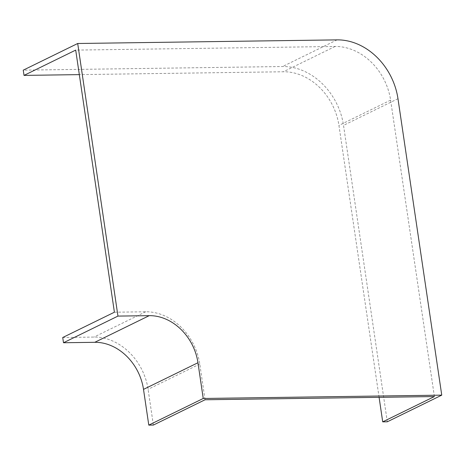<?xml version="1.0" encoding="UTF-8"?>
<svg xmlns="http://www.w3.org/2000/svg" width="465" height="465" viewBox="0 0 465 465"><rect width="100%" height="100%" fill="white"/><g stroke="black" fill="none" stroke-linecap="round" stroke-linejoin="round"><path stroke-width="0.35" stroke-dasharray="2.33 1.74" d="M379.091 397.331L338.939 125.428A56.126 46.111 63.9 0 0 283.383 71.767L79.323 74.621M387.299 421.79L343.525 125.364A61.537 50.557 63.9 0 0 282.61 66.524L23.25 70.157M62.729 337.509L94 337.067A54.649 44.896 -116.1 0 1 148.097 389.321L153.374 425.062M434.391 396.558L390.617 100.138A56.126 46.111 63.9 0 0 335.062 46.471L75.702 50.104M114.407 312.213L145.679 311.777A54.649 44.896 -116.1 0 1 199.776 364.025L205.053 399.766M337.061 39.874L282.61 66.524M397.976 98.714L343.525 125.364M335.062 46.471L283.383 71.767M145.679 311.777L94 337.067M199.776 364.025L148.097 389.321M390.617 100.138L338.939 125.428"/><path stroke-width="0.7" d="M79.323 74.621L24.023 75.394L23.25 70.157L77.702 43.501L117.953 316.095L63.502 342.746L94.779 342.31A49.232 40.449 -116.1 0 1 143.511 389.385L148.788 425.126L153.374 425.062L205.053 399.766L434.391 396.558L382.712 421.854L387.299 421.79L441.75 395.14L397.976 98.714A61.537 50.557 63.9 0 0 337.061 39.874L77.702 43.501M382.712 421.854L379.091 397.331M24.023 75.394L75.702 50.104L114.407 312.213L62.729 337.509L63.502 342.746M117.953 316.095L149.23 315.659A49.232 40.449 -116.1 0 1 197.962 362.735L203.24 398.476L148.788 425.126M203.24 398.476L441.75 395.14M149.23 315.659L94.779 342.31M197.962 362.735L143.511 389.385"/></g></svg>
